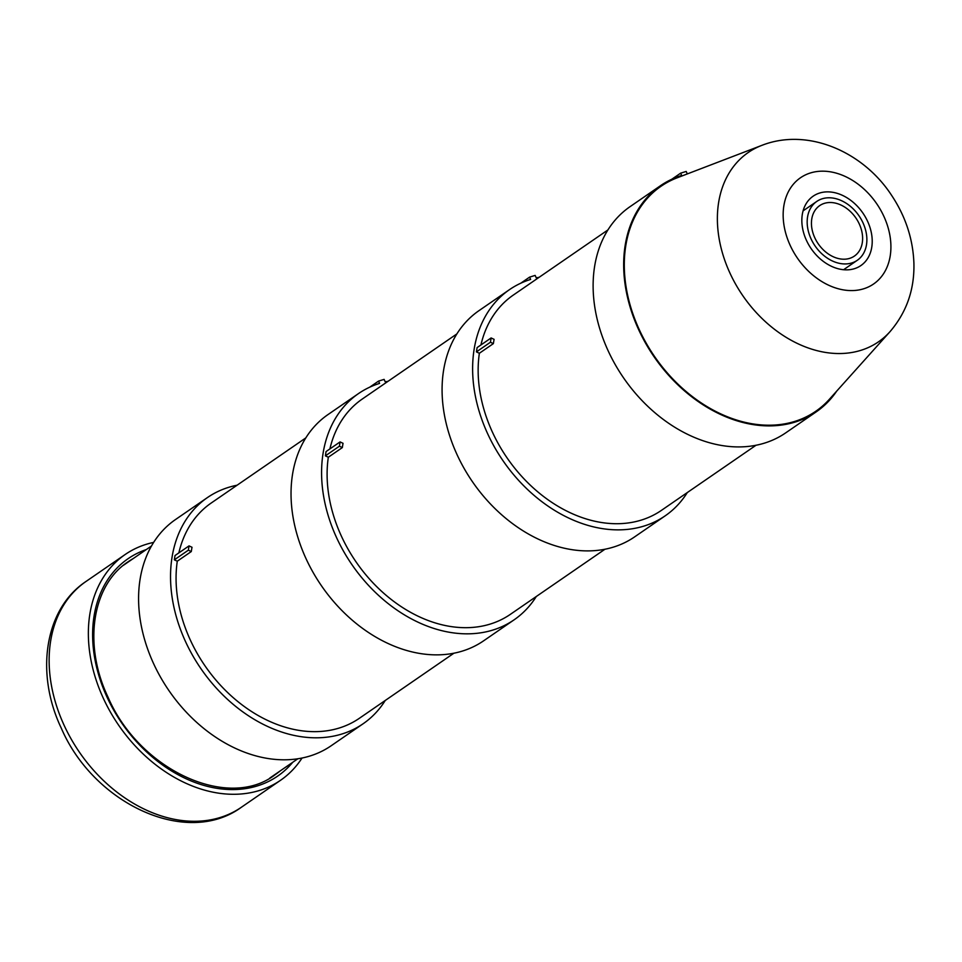<?xml version="1.0" encoding="UTF-8"?>
<svg xmlns="http://www.w3.org/2000/svg" width="962" height="962" viewBox="0 0 962 962"><rect width="100%" height="100%" fill="white"/><g stroke="black" fill="none" stroke-linecap="round" stroke-linejoin="round"><path stroke-width="1.44" d="M867.628 221.392A42.112 31.385 -124.5 0 1 860.906 265.548A42.112 31.385 -124.5 0 1 811.17 248.665A42.112 31.385 -124.5 0 1 813.155 196.176A42.112 31.385 -124.5 0 1 867.628 221.392M761.772 145.394L677.056 177.85A136.532 101.78 55.5 0 0 639.189 329.485A136.532 101.78 55.5 0 0 829.436 399.218L890.006 331.674C906.637 312.253 914.597 289.382 913.9 263.059C912.962 238.865 905.531 216.306 891.63 195.394C863.431 151.96 808.02 127.224 761.772 145.394A114.899 85.654 55.5 0 0 729.905 272.992A114.899 85.654 55.5 0 0 890.006 331.674M862.986 222.823A35.726 26.635 55.5 0 0 816.774 201.431A35.726 26.635 55.5 0 0 815.091 245.971A35.726 26.635 55.5 0 0 857.286 260.293A35.726 26.635 55.5 0 0 862.986 222.823M859.282 223.978A30.628 22.823 -124.5 0 1 854.388 256.084A30.628 22.823 -124.5 0 1 818.229 243.807A30.628 22.823 -124.5 0 1 819.66 205.64A30.628 22.823 -124.5 0 1 859.282 223.978M687.325 173.918L686.183 171.44L680.627 173.172L671.753 179.281M680.627 173.172L681.673 175.457A137.301 102.357 55.5 0 0 660.545 185.666A137.301 102.357 55.5 0 0 654.088 356.794A137.301 102.357 55.5 0 0 816.233 411.856A137.301 102.357 55.5 0 0 836.724 391.089M493.374 343.614L490.44 342.244L491.113 337.951L494.095 339.345A130.664 97.402 55.5 0 0 493.374 343.614L479.365 353.258L476.43 351.888L490.44 342.244M476.43 351.888L477.104 347.595L491.113 337.951M479.365 353.258A130.664 97.402 55.5 0 0 536.195 490.5A130.664 97.402 55.5 0 0 661.435 510.365L756.036 445.238M607.864 229.978L513.263 295.106A130.664 97.402 55.5 0 0 480.928 344.961M660.545 185.666L630.002 206.698A137.301 102.357 55.5 0 0 623.532 377.825A137.301 102.357 55.5 0 0 785.689 432.876L816.233 411.856M237.073 485.221A137.301 102.357 55.5 0 0 207.419 497.582L175.469 519.564A137.301 102.357 55.5 0 0 153.559 663.552A137.301 102.357 55.5 0 0 331.168 745.754L363.119 723.761A137.301 102.357 55.5 0 0 385.245 700.48M207.419 497.582A137.301 102.357 55.5 0 0 185.51 641.558A137.301 102.357 55.5 0 0 363.119 723.761M302.044 758.008A137.037 102.164 -124.5 0 1 280.579 780.266A137.037 102.164 -124.5 0 1 103.307 698.22A137.037 102.164 -124.5 0 1 125.18 554.497A137.037 102.164 -124.5 0 1 153.631 542.4M539.153 277.284A137.301 102.357 55.5 0 0 536.291 277.898L535.149 275.409L529.581 277.14L520.707 283.249M529.581 277.14L530.639 279.425A137.301 102.357 55.5 0 0 509.499 289.634A137.301 102.357 55.5 0 0 503.042 460.762A137.301 102.357 55.5 0 0 665.199 515.824A137.301 102.357 55.5 0 0 687.325 492.532M342.34 447.583L339.394 446.212L340.067 441.919L343.049 443.314A130.664 97.402 55.5 0 0 342.34 447.583L328.319 457.227L325.384 455.856L339.394 446.212M325.384 455.856L326.058 451.563L340.067 441.919M328.319 457.227A130.664 97.402 55.5 0 0 385.149 594.468A130.664 97.402 55.5 0 0 510.389 614.333L605.002 549.206M456.83 333.946L362.217 399.074A130.664 97.402 55.5 0 0 329.894 448.929M509.499 289.634L478.956 310.666A137.301 102.357 55.5 0 0 472.498 481.794A137.301 102.357 55.5 0 0 634.655 536.856L665.199 515.824M388.119 381.253A137.301 102.357 55.5 0 0 385.245 381.866L384.103 379.389L378.535 381.108L369.673 387.217M378.535 381.108L379.593 383.393A137.301 102.357 55.5 0 0 358.465 393.602A137.301 102.357 55.5 0 0 351.996 564.73A137.301 102.357 55.5 0 0 514.153 619.793A137.301 102.357 55.5 0 0 536.291 596.5M191.294 551.551L188.36 550.18L189.033 545.887L192.015 547.282A130.664 97.402 55.5 0 0 191.294 551.551L177.285 561.195L174.338 559.824L188.36 550.18M174.338 559.824L175.024 555.531L189.033 545.887M177.285 561.195A130.664 97.402 55.5 0 0 234.115 698.436A130.664 97.402 55.5 0 0 359.355 718.301L453.956 653.174M305.784 437.926L211.183 503.042A130.664 97.402 55.5 0 0 178.848 552.897M358.465 393.602L327.91 414.634A137.301 102.357 55.5 0 0 321.452 585.762A137.301 102.357 55.5 0 0 483.609 640.824L514.153 619.793M790.175 245.37A64.478 48.076 -124.5 0 1 837.385 173.461A64.478 48.076 -124.5 0 1 883.525 273.761A64.478 48.076 -124.5 0 1 790.175 245.37M279.689 771.283A129.389 96.453 -124.5 0 1 274.843 774.927C228.006 810.81 139.177 770.021 107.936 696.969C82.924 644.42 92.124 585.209 128.114 561.772A129.389 96.453 -124.5 0 1 133.249 558.549M146.284 549.567A131.938 98.352 55.5 0 0 107.01 697.065A131.938 98.352 55.5 0 0 292.725 762.301M64.081 725.216A137.037 102.164 -124.5 0 1 85.943 581.505C44.336 609.187 35.209 673.604 61.291 728.174C93.615 803.547 186.412 847.558 241.354 807.274A137.037 102.164 -124.5 0 1 64.081 725.216M816.774 201.431L803.09 210.858M857.286 260.293L843.602 269.709M151.467 546.007L123.316 565.379M297.895 758.741L269.745 778.114M241.354 807.274L280.579 780.266M85.943 581.505L125.18 554.497"/></g></svg>
